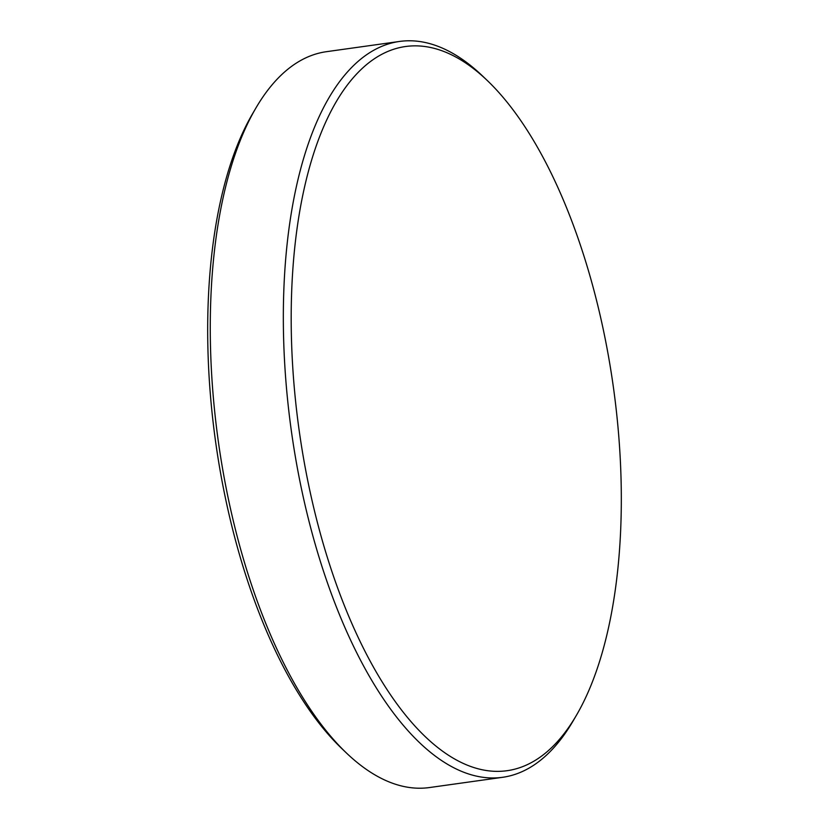 <?xml version="1.0" encoding="UTF-8"?>
<svg xmlns="http://www.w3.org/2000/svg" width="829" height="829" viewBox="0 0 829 829"><rect width="100%" height="100%" fill="white"/><g stroke="black" fill="none" stroke-linecap="round" stroke-linejoin="round"><path stroke-width="1.24" d="M356.055 74.62A365.672 158.577 82 0 0 325.155 550.259A365.672 158.577 82 0 0 556.477 742.68A365.672 158.577 82 0 0 576.29 715.51A365.672 158.577 82 0 0 613.315 386.666A365.672 158.577 82 0 0 487.411 80.631A365.672 158.577 82 0 0 356.055 74.62M576.29 715.51L572.994 721.157A371.527 161.116 -98 0 1 552.86 748.753A371.527 161.116 -98 0 1 502.561 777.312A371.527 161.116 -98 0 1 302.512 493.711A371.527 161.116 -98 0 1 349.227 70.009A371.527 161.116 -98 0 1 399.537 41.45A371.527 161.116 -98 0 1 482.685 76.113L487.411 80.631M346.315 752.887L341.589 748.369A365.672 158.577 -98 0 1 215.685 442.334A365.672 158.577 -98 0 1 252.71 113.49L256.006 107.843A371.527 161.116 82 0 0 218.4 441.95A371.527 161.116 82 0 0 346.315 752.887A371.527 161.116 82 0 0 429.463 787.55L502.561 777.312M399.537 41.45L326.439 51.688A371.527 161.116 82 0 0 276.14 80.247A371.527 161.116 82 0 0 256.006 107.843"/></g></svg>
